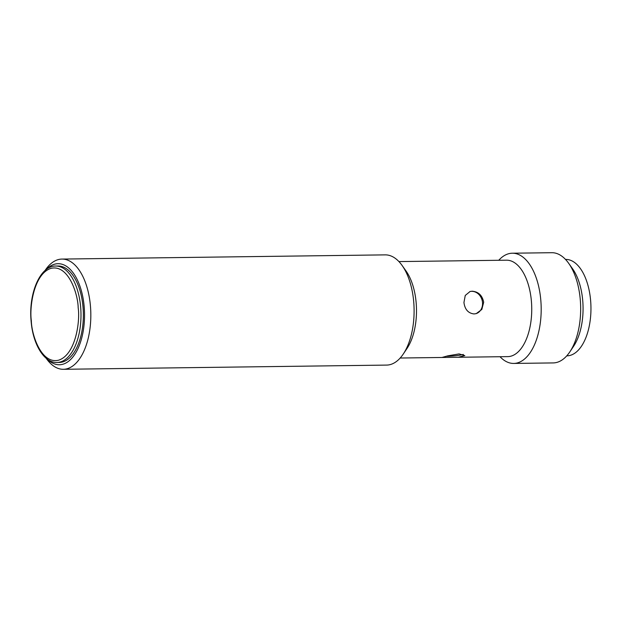 <?xml version="1.0" encoding="UTF-8"?>
<svg xmlns="http://www.w3.org/2000/svg" width="622" height="622" viewBox="0 0 622 622"><rect width="100%" height="100%" fill="white"/><g stroke="black" fill="none" stroke-linecap="round" stroke-linejoin="round"><path stroke-width="0.93" d="M45.017 270.57L45.328 270.103A55.109 28.169 89.3 0 1 61.943 259.079A55.109 28.169 89.3 0 1 90.478 306.436A55.109 28.169 89.3 0 1 63.374 369.297A55.109 28.169 89.3 0 1 46.487 358.707L46.152 358.241M63.374 369.297L386.643 365.091A55.109 28.169 -90.7 0 0 403.25 354.066A55.109 28.169 -90.7 0 0 413.747 302.23A55.109 28.169 -90.7 0 0 402.1 265.462A55.109 28.169 -90.7 0 0 385.205 254.872L61.943 259.079M403.25 354.066L407.006 348.475A48.221 24.647 -90.7 0 0 416.188 303.124A48.221 24.647 -90.7 0 0 406.003 270.951L402.1 265.462M46.191 269.598A50.522 25.821 89.3 0 1 84.211 307.136A50.522 25.821 89.3 0 1 74.096 355.38A50.522 25.821 89.3 0 1 47.358 359.189M457.022 260.836L398.935 261.582M463.942 302.502L465.256 295.45L470.069 291.5L472.176 291.205C478.466 291.734 482.299 295.411 483.683 302.245L481.825 309.461L476.227 313.62L474.05 313.939C468.234 313.27 464.859 309.461 463.942 302.502M458.258 357.269L441.947 357.479L447.646 355.885L459.083 353.91L464.813 355.597L458.258 357.269L507.723 356.624A48.221 24.647 -90.7 0 0 511.027 356.149A48.221 24.647 -90.7 0 0 531.437 301.623A48.221 24.647 -90.7 0 0 506.471 260.183L456.999 260.828M500.01 356.725A55.109 28.169 -90.7 0 0 513.733 363.435A55.109 28.169 -90.7 0 0 517.504 362.89A55.109 28.169 -90.7 0 0 540.837 300.582A55.109 28.169 -90.7 0 0 512.303 253.216A55.109 28.169 -90.7 0 0 508.532 253.768A55.109 28.169 -90.7 0 0 498.751 260.284M446.324 356.243A11.484 1.322 175.3 0 0 447.412 356.235A11.484 1.322 175.3 0 0 463.312 354.423M441.947 357.479L400.187 358.023M475.993 313.682A11.484 9.781 74.4 0 0 482.33 301.157A11.484 9.781 74.4 0 0 471.717 291.329A11.484 9.781 74.4 0 0 469.82 291.57M513.733 363.435L553.207 362.921A55.109 28.169 -90.7 0 0 569.822 351.897A55.109 28.169 -90.7 0 0 580.31 300.068A55.109 28.169 -90.7 0 0 568.663 263.293A55.109 28.169 -90.7 0 0 551.776 252.703L512.303 253.216M569.822 351.897L573.577 346.314A48.221 24.647 -90.7 0 0 582.752 300.955A48.221 24.647 -90.7 0 0 572.567 268.782L568.663 263.293M571.696 348.841A48.221 24.647 -90.7 0 0 578.398 336.704A48.221 24.647 -90.7 0 0 570.623 266.302M566.751 355.854L566.93 355.854A48.221 24.647 -90.7 0 0 586.289 336.595A48.221 24.647 -90.7 0 0 588.117 285.941A48.221 24.647 -90.7 0 0 565.678 259.413L565.499 259.421M56.975 362.486L59.339 362.455A48.221 24.647 -90.7 0 0 83.053 307.455A48.221 24.647 -90.7 0 0 58.087 266.014L55.716 266.045A48.221 24.647 89.3 0 1 80.689 307.486A48.221 24.647 89.3 0 1 56.975 362.486C43.975 362.984 32.779 343.982 31.1 320.936C28.472 293.467 40.158 265.61 55.716 266.045M78.178 307.766C80.23 320.936 75.822 354.758 58.546 360.208C41.161 364.414 31.512 334.504 31.349 320.812C29.304 307.641 33.712 273.82 50.988 268.362C68.373 264.163 78.014 294.074 78.178 307.766"/></g></svg>
